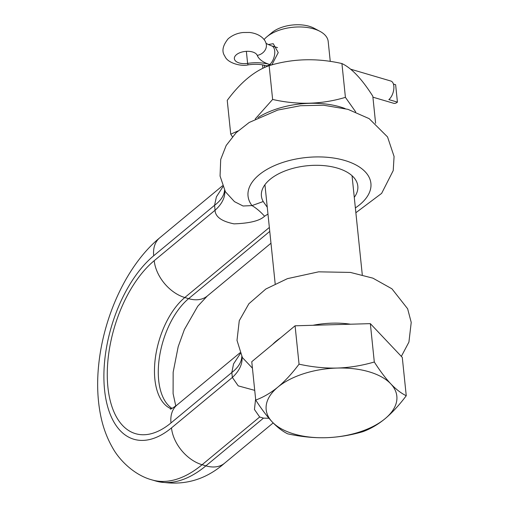 <?xml version="1.0" encoding="UTF-8"?>
<svg xmlns="http://www.w3.org/2000/svg" width="509" height="509" viewBox="0 0 509 509"><rect width="100%" height="100%" fill="white"/><g stroke="black" fill="none" stroke-linecap="round" stroke-linejoin="round"><path stroke-width="0.76" d="M354.277 197.339A48.457 25.38 174.1 0 0 357.808 186.046A48.457 25.38 174.1 0 0 337.289 168.085A48.457 25.38 174.1 0 0 286.166 170.509A48.457 25.38 174.1 0 0 261.41 196.01A48.457 25.38 174.1 0 0 263.223 201.539L267.263 207.246M240.394 353.488L233.555 363.884L231.824 372.512L170.973 422.954A95.743 50.308 106.4 0 1 107.902 387.158A95.743 50.308 106.4 0 1 154.208 260.697L215.052 210.262C215.326 216.821 221.65 221.358 234.019 223.858C249.741 223.305 259.921 220.76 264.559 216.217L267.969 214.073M222.961 186.663L216.395 196.843L214.575 205.292A54.877 26.71 176.3 0 0 224.552 190.162M241.788 356.485A54.877 27.397 175.6 0 1 231.824 372.512L232.365 377.436L171.488 427.897A101.584 53.381 -73.6 0 1 104.568 389.926A101.584 53.381 -73.6 0 1 153.699 255.753L214.575 205.292L215.052 210.262A54.877 30.056 172.6 0 0 224.749 190.544M355.867 212.73L381.635 193.375L393.228 170.56L394.074 156.473L387.546 136.94L369.159 118.642L347.971 109.34L323.565 105.217L300.437 105.726L277.729 110.071L249.194 122.465L236.125 132.722L226.187 145.472L220.702 159.457L220.06 176.044L225.392 191.747L234.484 201.653L243.079 206.005L251.993 205.591L263.223 201.539M264.559 216.217A54.877 31.443 68.2 0 0 251.993 205.591A61.761 32.353 -5.9 0 1 278.697 163.892A61.761 32.353 -5.9 0 1 357.197 165.648A61.761 32.353 -5.9 0 1 355.371 207.907M241.94 356.79A54.877 30.699 171.8 0 1 232.365 377.436L238.225 385.867L254.723 390.365M255.613 398.967L254.443 409.484L259.673 416.998L263.484 418.124L205.897 465.856A135.445 71.171 106.4 0 1 155.748 481.011C181.624 486.68 204.554 480.757 224.539 463.235A33.861 22.701 -129.7 0 1 205.897 465.856L202.086 464.73L259.673 416.998M242.341 357.541L252.426 368.153M268.937 418.258L263.484 418.124M385.103 418.684A65.68 34.402 174.1 0 0 390.791 383.85A65.68 34.402 174.1 0 0 337.193 368.052A65.68 34.402 174.1 0 0 277.901 387.088C270.852 392.878 263.458 397.205 255.728 400.074C261.556 409.153 267.047 416.432 272.207 421.916A65.68 34.402 174.1 0 0 325.811 437.715A65.68 34.402 174.1 0 0 385.103 418.684C392.14 412.793 399.19 405.151 406.252 395.754C401.098 393.234 395.945 389.264 390.791 383.85C385.593 378.314 380.102 371.036 374.306 362.007C361.714 365.653 349.339 367.67 337.193 368.052C324.952 368.357 312.24 367.059 299.05 364.164C291.943 373.612 284.894 381.254 277.901 387.088A65.68 34.402 174.1 0 0 272.207 421.916C277.399 427.356 282.552 431.327 287.668 433.827C300.94 436.728 313.659 438.026 325.811 437.715C338.04 437.314 350.415 435.297 362.93 431.664C370.711 428.769 378.104 424.442 385.103 418.684M406.252 395.754L402.282 357.394L370.342 323.641L374.306 362.007M370.342 323.641L295.08 325.798L299.05 364.164M295.08 325.798L251.764 361.708L255.728 400.074M319.951 31.348L314.072 28.224A26.856 14.067 174.1 0 0 309.237 26.29A26.856 14.067 174.1 0 0 271.946 32.576L266.831 36.833A33.861 17.739 174.1 0 1 313.856 28.905A33.861 17.739 -5.9 0 1 319.951 31.348A33.861 17.739 -5.9 0 1 328.19 41.458L330.258 61.424M266.831 36.833A33.861 17.739 174.1 0 0 264.031 39.594M264.852 67.423L263.986 65.152M268.198 44.544L273.238 43.698L278.232 52.592L271.838 64.897M345.115 108.563A63.402 33.212 174.1 0 0 340.235 106.928A63.402 33.212 174.1 0 0 257.987 117.566M355.721 111.935L345.414 97.353L341.921 63.555C316.999 57.861 292.739 58.554 269.134 65.642C254.506 70.827 240.541 82.407 227.237 100.368L230.73 134.172L232.397 136.717M375.61 123.293L372.811 96.195C361.854 78.927 351.554 68.047 341.921 63.555M345.414 97.353C321.809 104.44 297.549 105.134 272.627 99.446L269.134 65.642M272.627 99.446L255.2 118.985M237.964 130.978L230.73 134.172M393.432 84.068L395.627 84.717L397.427 102.124A10.275 5.402 106.4 0 1 393.622 103.276L372.912 97.174M246.362 51.339L247.609 63.396A10.275 0.808 81.3 0 0 248.265 64.847C254.971 63.911 260.863 64.179 265.933 65.648A10.275 5.402 106.4 0 0 269.738 64.497L271.45 64.999L269.738 64.497A30.864 16.167 -5.9 0 1 257.255 55.398A11.618 6.083 174.1 0 0 244.435 51.53A11.618 6.083 174.1 0 0 234.363 58.669A11.618 6.083 174.1 0 0 247.609 63.396A30.864 16.167 -5.9 0 1 269.738 64.497A10.275 5.402 -73.6 0 0 274.682 54.024A10.275 5.402 -73.6 0 0 271.742 45.937L277.545 47.642M350.523 69.148L390.855 81.039A10.275 5.402 -73.6 0 1 393.794 89.126A10.275 5.402 -73.6 0 1 388.851 99.599L397.427 102.124M269.764 231.398L188.616 298.656A61.882 32.519 -73.6 0 0 159.432 357.235A61.882 32.519 -73.6 0 0 172.048 408.39M270.985 243.219L207.265 296.034A33.861 22.701 -129.7 0 1 188.616 298.656L184.805 297.536L269.35 227.453M171.183 408.791A61.882 32.519 106.4 0 1 155.207 359.112A61.882 32.519 106.4 0 1 184.805 297.536A33.861 22.701 50.3 0 1 154.208 260.697M170.973 422.954A33.861 22.701 -129.7 0 1 176.998 405.024C172.704 408.116 170.49 409.465 170.343 409.077M153.699 255.753A33.861 22.701 -129.7 0 1 159.724 237.824C127.39 264.432 104.059 315.001 98.816 363.617C96.755 382.367 97.429 399.979 100.846 416.451C103.212 427.808 107.094 438.192 112.495 447.602C119.138 459.958 134.281 475.196 151.936 479.885A135.445 71.171 -73.6 0 0 202.086 464.73A33.861 22.701 50.3 0 1 171.488 427.897M350.548 324.208A61.761 32.353 174.1 0 0 312.933 325.289M280.459 337.919A61.761 32.353 174.1 0 0 272.646 344.402M257.255 55.398A10.275 8.659 -21.8 0 0 265.889 42.871C264.852 39.257 259.87 33.664 249.614 32.468L243.168 32.512C240.267 32.811 234.102 33.721 228.153 38.792C222.618 45.676 221.517 51.46 224.838 56.143C227.663 63.536 242.099 66.628 248.265 64.847M207.265 296.034L197.753 306.233L184.379 329.565L178.201 346.635L173.155 372.206L173.098 393.622L175.79 405.991M222.586 185.715L159.724 237.824M240.083 352.737L176.998 405.024M273.174 422.922L224.539 463.235M151.936 479.885L155.748 481.011M242.43 357.706L237.003 340.362L239.268 320.702L248.882 303.752L265.844 289.01L287.42 278.652L318.634 271.831L350.408 272.423L372.893 278.149L391.943 288.819L407.639 308.785L411.221 322.407L408.924 342.08L401.34 356.395M264.934 184.716L275.172 283.767M352.043 175.713L362.281 274.771M262.529 64.866L262.886 68.346M265.857 42.794C265.609 43.233 267.569 44.277 271.742 45.937M265.933 65.648L267.753 66.183"/></g></svg>
